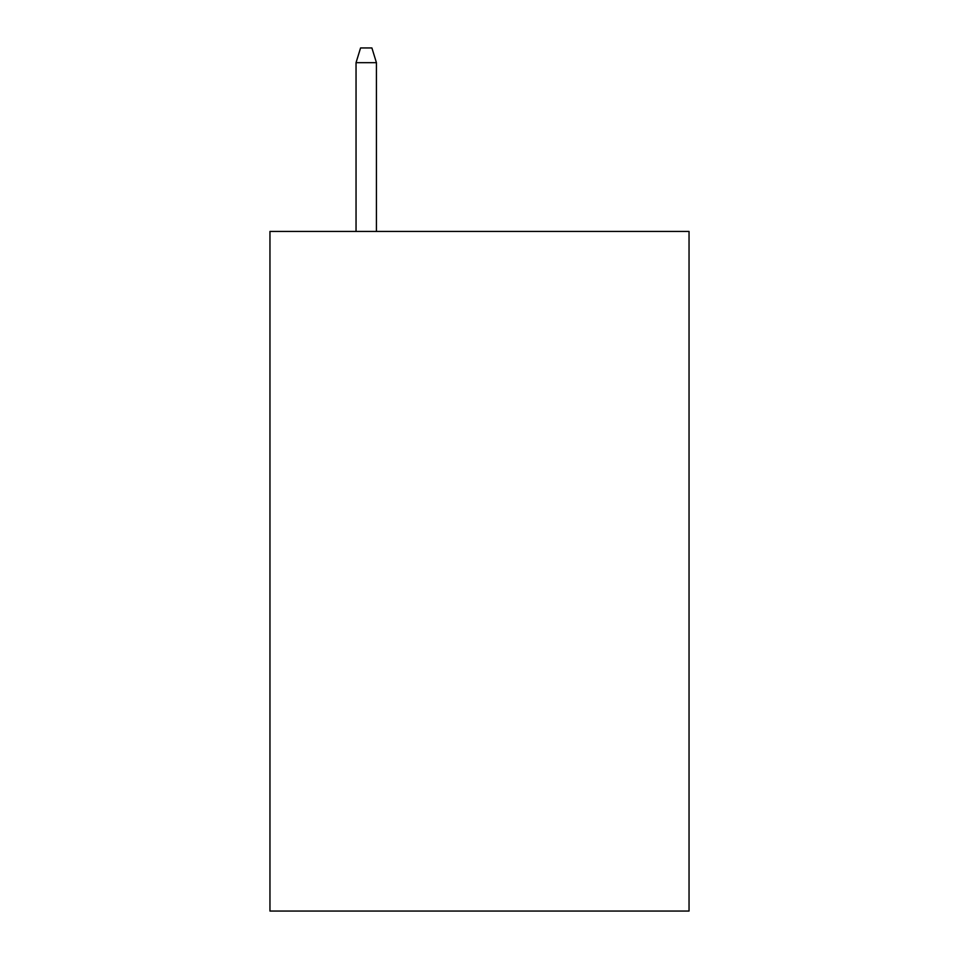 <?xml version="1.0" encoding="UTF-8"?>
<svg xmlns="http://www.w3.org/2000/svg" width="959" height="959" viewBox="0 0 959 959"><rect width="100%" height="100%" fill="white"/><g stroke="black" fill="none" stroke-linecap="round" stroke-linejoin="round"><path stroke-width="1.44" d="M689.041 231.443L689.041 911.05L269.958 911.05L269.958 231.443L689.041 231.443M376.431 231.443L376.431 62.671L356.041 62.671L356.041 231.443M356.041 62.671L360.572 47.95L371.9 47.95L376.431 62.671"/></g></svg>
